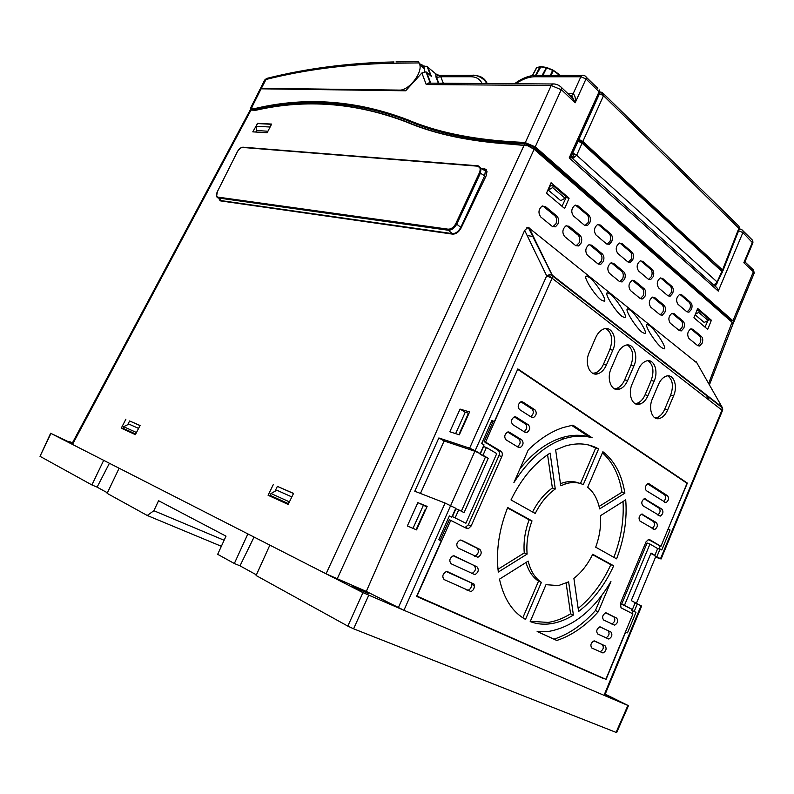 <?xml version="1.0" encoding="UTF-8"?>
<svg xmlns="http://www.w3.org/2000/svg" width="794" height="794" viewBox="0 0 794 794"><rect width="100%" height="100%" fill="white"/><g stroke="black" fill="none" stroke-linecap="round" stroke-linejoin="round"><path stroke-width="1.19" d="M722.471 410.558L552.098 278.237L475.159 450.674L469.631 448.173L546.679 275.865L549.627 274.585L551.344 274.704L552.485 275.925L552.098 278.237L546.679 275.865L524.655 230.359L528.199 227.282L696.924 362.957M424.145 65.952L421.167 65.981M602.08 92.392L603.837 93.99L603.509 95.707L599.52 93.682M716.138 284.371L713.608 284.54L715.384 283.944L717.111 281.959L717.478 282.922M572.633 153.232L576.662 155.227L572.841 158.363M702.134 343.177C703.127 340.259 702.889 338.016 701.43 336.438L692.775 329.232L690.79 328.875C687.435 331.604 686.84 334.83 689.003 338.532L697.698 345.668L699.593 346.015L702.134 343.177M697.638 345.608L700.199 342.79C701.211 339.892 700.993 337.649 699.554 336.08L690.859 328.855L692.775 329.232M679.257 330.542L681.292 330.899L683.842 328.061C684.855 325.093 684.597 322.801 683.078 321.163L674.096 313.69L671.962 313.322C668.568 316.121 667.992 319.396 670.225 323.138L679.257 330.542L681.887 327.684C682.929 324.736 682.701 322.443 681.202 320.816L672.111 313.273M691.435 309.402C692.447 306.444 692.199 304.142 690.691 302.494L681.808 294.872L679.634 294.485C676.309 297.274 675.754 300.529 677.957 304.261L686.889 311.814L688.954 312.181L691.435 309.402M687.058 311.943L689.768 309.104C690.81 306.166 690.582 303.874 689.103 302.216L679.932 294.395M664.846 312.36C665.888 309.352 665.61 307 664.032 305.313L654.713 297.542L652.41 297.174C648.976 300.043 648.41 303.368 650.733 307.159L660.112 314.841L662.295 315.208L664.846 312.36M660.171 314.89L662.891 312.012C663.953 309.005 663.705 306.663 662.146 304.975L652.648 297.095M672.647 293.393C673.679 290.396 673.411 288.043 671.853 286.326L662.623 278.416L660.29 278.019C656.926 280.877 656.38 284.192 658.673 287.964L667.952 295.805L670.166 296.182L672.647 293.393M668.181 295.983L670.97 293.125C672.032 290.128 671.784 287.775 670.245 286.068L660.658 277.91M645.115 296.063C646.177 292.996 645.889 290.584 644.252 288.837L634.555 280.768L632.084 280.391C628.6 283.339 628.064 286.723 630.476 290.544L640.222 298.534L642.574 298.901L645.115 296.063M640.351 298.633L643.15 295.725C644.242 292.668 643.974 290.267 642.356 288.53L632.401 280.282M653.125 276.778C654.187 273.722 653.899 271.31 652.271 269.543L642.683 261.315L640.172 260.918C636.778 263.846 636.262 267.221 638.624 271.032L648.271 279.17L650.653 279.557L653.125 276.778M648.589 279.409L651.447 276.52C652.529 273.473 652.271 271.072 650.673 269.305L640.629 260.769M624.61 279.121C625.702 275.994 625.394 273.523 623.687 271.717L613.603 263.32L610.923 262.943C607.42 265.96 606.904 269.404 609.405 273.265L619.538 281.572L622.079 281.949L624.61 279.121M619.747 281.731L622.635 278.803C623.747 275.687 623.469 273.225 621.781 271.429L611.35 262.794M632.838 259.509C633.92 256.402 633.622 253.931 631.935 252.085L621.96 243.54L619.251 243.133C615.816 246.14 615.33 249.564 617.782 253.415L627.816 261.891L630.386 262.278L632.838 259.509M628.213 262.179L631.151 259.271C632.262 256.164 631.984 253.703 630.317 251.867L619.796 242.954M603.271 261.494C604.393 258.308 604.065 255.777 602.289 253.901L591.788 245.167L588.9 244.78C585.367 247.887 584.88 251.39 587.471 255.281L598.021 263.936L600.76 264.313L603.271 261.494M598.329 264.154L601.296 261.196C602.438 258.03 602.13 255.499 600.373 253.633L589.436 244.592M611.737 241.545C612.849 238.379 612.521 235.838 610.765 233.932L600.383 225.03L597.465 224.633C594.001 227.719 593.545 231.203 596.096 235.084L606.537 243.907L609.306 244.304L611.737 241.545M607.033 244.254L610.04 241.316C611.182 238.16 610.884 235.629 609.147 233.734L598.11 224.414M581.059 243.143C582.21 239.897 581.863 237.307 580.007 235.352L569.07 226.25L565.943 225.873C562.39 229.069 561.944 232.622 564.623 236.543L575.62 245.564L578.588 245.942L581.059 243.143M576.027 245.852L579.074 242.875C580.255 239.639 579.918 237.049 578.092 235.113L566.588 225.645M589.763 222.836C590.915 219.61 590.567 217.01 588.731 215.035L577.923 205.765L574.767 205.368C571.283 208.534 570.866 212.077 573.506 215.988L584.374 225.178L587.371 225.575L589.763 222.836M584.989 225.595L588.076 222.638C589.237 219.422 588.92 216.831 587.113 214.856L575.521 205.1M557.924 224.017C559.095 220.712 558.718 218.052 556.793 216.028L545.389 206.539L542.004 206.162C538.431 209.447 538.034 213.06 540.803 217.02L552.277 226.419L555.482 226.796L557.924 224.017M552.803 226.776L555.929 223.769C557.13 220.474 556.783 217.824 554.877 215.809L542.768 205.874M731.721 321.759L731.671 320.925L731.433 321.501M731.671 320.925L535.077 148.289L530.174 145.103L529.628 146.265M530.174 145.103L529.132 146.056M584.245 127.506L588.959 117.065M728.664 256.194L730.599 251.241M722.054 271.131L722.222 272.431M716.218 284.341L715.384 286.237L717.528 288.47L718.252 291.12L569.209 157.887L599.083 91.747L599.639 93.404M739.164 229.357L723.006 270.635L721.954 271.131L582.518 142.374L578.757 139.655M574.251 153.788L572.464 157.927L571.73 155.227M579.719 141.699L580.106 140.895M582.091 143.158L721.875 271.439L717.111 281.959L576.662 155.227L582.091 143.158L578.092 141.153M582.865 141.441L603.509 95.707L738.857 228.325L739.065 226.747L739.293 229.039L738.857 228.325L722.55 269.95L582.865 141.441L578.866 139.436M723.006 270.635L722.55 269.95M745.913 259.499L743.839 262.745L752.514 242.041L752.742 240.423L751.074 238.786M745.665 262.477L743.839 262.745L753.377 271.786L733.12 320.349L733.993 321.57L733.259 322.285M260.045 89.236L261.464 88.73L405.774 90.675M252.035 109.88L250.894 109.83L251.549 108.47L256.462 108.639L251.46 108.044L261.117 88.819L405.674 90.794L421.882 72.979L426.011 71.847L431.35 76.323L427.768 66.974L425.425 66.269L423.073 67.619M256.353 108.212C306.573 96.521 357.141 100.421 408.056 119.924C436.154 131.854 470.822 139.139 512.061 141.769L525.023 142.503L535.484 146.989L732.713 320.597C733.924 321.729 733.805 322.364 732.336 322.503M252.214 109.522L257.355 109.294L256.462 108.639C306.653 96.967 357.201 100.898 408.096 120.42C436.204 132.36 470.882 139.665 512.14 142.325L525.102 143.059L535.037 147.327L732.723 320.597M571.085 156.676L599.778 93.097L599.44 89.96L599.083 91.747L586.002 78.934L580.88 76.77L582.171 75.212L584.632 75.549L586.379 77.137L586.002 78.934L575.174 102.773L561.596 89.891L551.205 85.484L426.229 84.541L428.472 83.142L431.341 83.152M421.882 72.979L426.229 84.541L429.981 82.298L430.576 82.645L426.606 72.244M435.975 77.068L435.737 73.872L438.993 75.351L436.502 76.115L436.541 77.445L435.975 77.068L438.348 83.201M515.892 83.688C522.432 79.162 528.675 76.859 534.64 76.76L580.88 76.77L573.139 93.761C575.074 95.359 575.759 98.357 575.174 102.773L573.119 98.595L569.387 95.042M251.549 108.47L250.428 108.371L250.527 109.106M257.355 109.294C307.556 97.662 358.124 101.622 409.029 121.174C437.147 133.134 471.834 140.459 513.093 143.148L524.636 143.813L529.588 145.064M640.599 298.544L641.949 299.06M570.975 156.914L569.209 157.887M443.32 83.231L440.769 76.73L436.541 77.445L438.774 83.201M470.931 76.74L440.769 76.73L438.993 75.351L472.172 75.321L470.931 76.74C476.221 76.81 479.923 79.053 482.037 83.469M436.948 74.825L426.636 66.239M530.68 145.54L530.194 146.523M250.656 109.473L250.289 110.168M533.37 236.543L527.166 235.55M416.671 61.614L418.269 61.595L419.867 64.86C422.19 73.782 408.344 90.834 399.422 90.099L261.375 88.293L260.263 88.988M419.202 62.915L392.792 63.242C347.663 64.135 305.323 69.554 265.792 79.519L264.601 80.184M424.542 71.619L424.383 68.76C423.788 65.991 422.2 64.393 419.639 63.957M526.898 227.59L529.022 227.65M135.675 434.06L122.901 428.204L123.656 426.696L128.946 424.105L138.583 428.413M135.685 434.04L122.901 428.204M135.466 433.941L136.231 432.402L123.656 426.696M270.149 495.337L288.54 503.724L270.149 495.337L271.002 493.521L276.838 490.216L291.845 496.925M288.024 503.485L288.887 501.629L271.002 493.521M288.887 501.629L289.81 501.103M274.992 491.258L277.374 486.375L293.502 493.511M272.124 497.113L272.471 496.419M127.675 424.73L129.611 420.969L140.042 425.584M124.995 429.901L125.303 429.326M249.951 110.445L251.003 110.088L72.492 444.432L50.955 433.435L40.008 456.322L91.896 484.945L103.686 460.341M72.492 444.432L362.947 592.622L403.938 610.278L366.302 591.421L326.523 574.042M273.364 484.469L268.084 495.267L288.182 504.448L293.552 493.402L277.374 486.375M125.889 419.212L121.254 428.184L135.377 434.646L140.081 425.495L129.611 420.969M254.05 537.062L239.996 565.824L256.393 574.846M109.423 463.269L97.106 487.139L107.398 492.806M368.327 593.555L352.854 586.597L368.327 593.555M641.612 606.13L604.641 695.554L604.026 695.316L628.471 705.687L605.217 694.154M604.959 694.79L608.353 696.219L605.097 694.452M368.704 595.302L353.588 628.808L347.812 626.099L256.095 575.511L269.851 545.121M616.64 732.614L353.588 628.808M469.631 448.173L438.864 437.951L444.124 440.978L474.901 451.25L403.938 610.278L604.026 695.316L641.066 605.743L635.15 602.884M91.896 484.945L97.106 487.139M247.857 533.905L234.339 563.512L217.675 554.321L226.012 536.158L158.572 500.716L153.877 510.721L224.126 540.267M234.339 563.512L239.996 565.824M153.877 510.721L147.267 515.485L107.13 493.352L119.12 468.222M147.267 515.485L221.367 546.292M72.095 443.499L50.955 433.435M40.008 456.322L50.637 433.266M72.453 442.834L69.177 441.444L72.323 443.062M249.991 110.386L71.807 444.035L72.274 444.312M449.295 516.14L451.836 517.162L449.404 515.901L438.784 539.712L441.256 540.922L416.552 596.393L603.232 678.155M658.474 384.475L652.42 398.737C647.815 408.85 652.519 421.108 659.794 418.378C663.059 417.227 665.68 414.399 667.665 409.912L673.6 395.829C678.185 385.735 673.441 373.24 665.997 376.237C662.901 377.418 660.39 380.157 658.474 384.475M667.853 375.87C672.756 379.75 673.699 386.172 670.662 395.114L664.737 409.168C662.752 413.644 660.132 416.463 656.866 417.604L655.02 417.912M638.396 369.399L632.183 383.919C627.389 394.33 632.52 407.024 640.133 404.017C643.418 402.806 646.058 399.978 648.033 395.531L654.117 381.209C658.901 370.808 653.73 357.866 645.939 361.151C642.812 362.392 640.301 365.141 638.396 369.399M648.043 360.724C653.254 364.684 654.296 371.284 651.169 380.515L645.085 394.807C643.11 399.243 640.48 402.062 637.195 403.273L635.081 403.62M617.524 353.727L611.142 368.505C606.14 379.244 611.737 392.385 619.717 389.08C623.022 387.819 625.652 384.981 627.627 380.584L633.88 366.004C638.862 355.295 633.205 341.877 625.047 345.479C621.92 346.779 619.419 349.529 617.524 353.727M627.439 344.983C632.987 349.023 634.138 355.811 630.912 365.339L624.67 379.879C622.704 384.266 620.064 387.095 616.769 388.355L614.367 388.772M595.798 337.42L589.237 352.467C584.017 363.543 590.141 377.18 598.507 373.537C601.812 372.207 604.442 369.369 606.398 365.032L612.819 350.194C618.03 339.137 611.837 325.212 603.281 329.182C600.165 330.542 597.674 333.282 595.798 337.42M605.981 328.597C611.886 332.726 613.176 339.703 609.842 349.549L603.43 364.347C601.475 368.684 598.845 371.503 595.54 372.833L592.83 373.319M491.724 420.949L494.325 421.733L492.012 420.304L481.68 443.479L484.032 444.868L480.152 453.582L474.901 451.25M451.836 517.162L455.786 508.289L445.097 503.049L414.776 491.228L438.864 437.951M475.159 450.674L480.152 453.582M625.503 631.875L627.488 632.848L635.964 612.373L631.379 610.288L634.198 611.459L637.374 603.797M635.964 612.373L634.198 611.459M668.171 528.854L687.366 483.099L686.224 482.752M657.104 548.247L661.789 549.964L670.067 529.965L668.012 529.251M670.067 529.965L668.379 528.923M641.631 606.08L641.066 605.743M655.536 557.15L661.104 558.986L654.107 555.453L655.824 556.455L636.371 603.39M660.132 546.054L659.08 548.594M633.146 611.191L632.173 613.524M426.914 506.9L417.862 502.652L407.352 525.956L416.582 529.886L427.152 506.374L417.862 502.652M423.301 505.45L412.989 528.347M589.426 277.404L586.121 276.014C583.133 277.027 594.686 295.209 601.127 299.933L604.313 301.254C607.321 300.182 595.828 282.158 589.426 277.404M610.249 294.088L607.192 292.778C604.224 293.641 615.856 311.913 622.119 316.488L625.057 317.739C628.044 316.816 616.472 298.703 610.249 294.088M630.297 310.146L627.459 308.916C624.511 309.64 636.222 327.991 642.306 332.428L645.036 333.599C647.993 332.805 636.341 314.623 630.297 310.146M649.611 325.619L646.981 324.458C644.053 325.064 655.834 343.465 661.749 347.762L664.27 348.864C667.198 348.189 655.487 329.957 649.611 325.619M256.799 130.077L255.817 132.042M257.554 123.566L252.78 131.854L267.151 132.737L271.637 124.072L257.216 123.328M255.797 110.267L251.003 110.088L255.797 110.267C305.938 98.813 356.308 102.793 406.885 122.197C434.894 134.126 469.582 141.461 510.939 144.19L527.782 145.798L534.362 149.441L732.257 322.433L732.931 324.141M256.134 110.168C306.335 98.714 356.734 102.684 407.312 122.087C435.469 134.037 470.137 141.362 511.336 144.051L527.98 145.62L534.233 149.073L732.108 322.086L708.615 383.492M486.285 169.658L484.032 168.517L487.02 171.444L486.146 175.831L461.175 227.878C458.833 232.126 455.935 234.21 452.501 234.121L220.712 200.922L219.402 199.84L220.573 200.902M219.402 199.84L219.213 199.006M484.995 169.311L482.355 169.092M569.109 198.212L564.643 208.504L546.5 193.18L551.076 182.739L569.109 198.212L565.397 197.448M562.023 206.291L565.924 197.895M551.681 185.707L550.292 184.526M697.698 310.633L697.043 310.067M711.384 320.24L707.692 329.391L693.926 317.759L697.688 308.489L711.384 320.24L708.516 319.724M705.012 327.128L707.841 320.687M524.655 230.359L366.302 591.421M416.602 596.284L603.132 678.413M687.366 483.099L517.847 368.922L494.325 421.733M631.379 610.288L631.806 609.246M605.911 679.743L625.702 631.964M656.956 556.505L660.082 548.962M444.124 440.978L420.453 493.441M469.591 411.947L460.063 409.089L449.831 431.767L459.309 434.834L469.591 411.947M468.956 413.356L465.244 412.245L460.063 409.089M465.244 412.245L455.617 433.643M537.25 631.518L553.994 639.15C568.891 634.287 582.697 624.759 595.421 610.556L601.733 595.51M561.408 437.812L564.326 438.675C574.201 435.608 583.481 435.311 592.175 437.802L589.257 436.948C580.563 434.457 571.273 434.745 561.408 437.812C546.56 442.615 532.744 452.957 519.951 468.817M589.257 436.948L571.591 425.376M611.648 623.975L611.856 623.965C614.903 621.99 615.588 619.648 613.891 616.938L605.792 612.869M605.693 637.81L606.05 637.81C609.147 635.825 609.842 633.473 608.135 630.754L600.105 626.853M599.579 651.636L600.224 651.705C603.371 649.72 604.075 647.358 602.348 644.629L594.468 640.917M474.475 556.137L475.09 556.088C478.603 553.765 479.258 551.145 477.065 548.227L460.709 540.009M471.318 573.447L472.102 573.417C475.675 571.114 476.35 568.494 474.147 565.556L453.96 555.731M517.291 446.655L517.331 446.645C520.427 444.342 520.953 441.782 518.909 438.963L507.644 432.035M526.888 432.522L524.01 431.648C527.027 429.336 527.534 426.785 525.509 423.976L514.264 416.89C511.187 419.252 510.691 421.832 512.765 424.641L525.132 432.343L526.888 432.522C529.935 430.219 530.452 427.658 528.427 424.85L516.12 417.068L514.244 416.9M530.66 416.671C533.598 414.359 534.074 411.818 532.089 409.069L520.864 401.804M652.122 528.447C654.673 526.293 655.159 524.03 653.591 521.658L641.433 514.194M657.789 514.998C660.261 512.835 660.727 510.582 659.179 508.249L644.103 498.751M663.437 501.6C665.829 499.416 666.265 497.183 664.737 494.89L647.586 483.794M466.932 590.15L468.053 590.22C470.455 589.277 471.606 587.312 471.497 584.334L474.316 585.605L474.058 584.116L447.27 571.551M471.239 582.846L471.497 584.334M526.005 562.48C528.506 571.055 532.685 577.278 538.54 581.158L522.809 617.821M507.515 507.922L529.141 519.812C524.983 531.097 523.355 542.143 524.268 552.942L497.987 569.278M547.572 454.734L552.386 488.012C544.495 493.58 537.895 501.57 532.576 511.971M579.471 483.248C574.608 481.273 569.338 481.045 563.671 482.563L560.445 483.635M589.138 445.116L595.679 448.044L580.454 483.516M530.323 621.285L548.118 622.427C555.671 621.295 563.154 618.417 570.578 613.812L573.397 615.052C565.973 619.677 558.49 622.565 550.927 623.707C543.652 624.769 536.734 624.064 530.194 621.593L545.994 584.672L558.44 585.605L568.623 581.843L573.397 615.052M566.132 583.114L570.578 613.812M578.161 608.432C591.629 597.455 602.517 582.875 610.834 564.693L613.683 565.794C604.81 585.188 593.118 600.423 578.598 611.499L573.893 578.36C581.506 572.434 587.778 564.405 592.701 554.262L613.683 565.794M592.523 554.629L610.834 564.693M613.901 557.338C621.047 538.531 624.084 519.921 623.022 501.52M602.438 452.798C612.68 461.949 619.201 475.08 622 492.201L599.083 506.443M517.638 369.399L485.581 442.119L500.984 451.28L498.086 450.337L485.442 442.437M648.152 539.424L660.936 546.341L687.038 483.298L517.926 369.468M598.239 611.767L610.933 581.496C593.962 610.149 573.367 626.764 549.14 631.349L537.151 631.508L556.802 640.47C571.7 635.577 585.515 626.009 598.239 611.767L595.421 610.556M556.802 640.47L553.994 639.15M564.326 438.675C545.339 445.017 528.526 459.647 513.907 482.593L528.199 450.029C539.454 439.022 551.115 431.529 563.174 427.529L572.901 425.147L592.175 437.802M606.507 613.018L605.614 612.879C602.527 614.903 601.852 617.275 603.589 619.995L614.665 625.186C617.722 623.201 618.407 620.858 616.71 618.139L606.348 612.948M610.943 631.994L599.807 626.863C596.671 628.888 595.976 631.27 597.733 633.999L608.859 639.061C611.956 637.076 612.65 634.724 610.943 631.994L608.135 630.754M605.157 645.899L593.972 640.897C590.796 642.922 590.091 645.314 591.858 648.053L603.023 652.986C606.169 651.001 606.874 648.638 605.157 645.899L602.348 644.629M479.904 549.408L461.622 540.228L460.073 540.079C456.52 542.481 455.875 545.141 458.148 548.068L477.919 557.289C481.432 554.966 482.097 552.346 479.904 549.408L477.065 548.227M476.976 566.787L453.176 555.78C449.553 558.182 448.888 560.852 451.191 563.8L474.921 574.667C478.494 572.355 479.179 569.725 476.976 566.787L474.147 565.556M521.817 439.866L509.411 432.234L507.574 432.065C504.458 434.427 503.942 437.018 506.046 439.836L518.502 447.399L520.229 447.568C523.335 445.265 523.861 442.695 521.817 439.866L518.909 438.963M535.017 409.893L522.799 401.972L520.894 401.794C517.886 404.146 517.41 406.717 519.465 409.515L531.722 417.356L533.518 417.535C536.516 415.242 537.012 412.701 535.017 409.893L532.089 409.069M656.459 522.641L641.731 514.095C638.922 516.1 638.346 518.432 639.984 521.082L654.693 529.538C657.452 527.583 658.047 525.281 656.459 522.641L653.591 521.658M662.047 509.202L644.44 498.632C641.671 500.637 641.095 502.969 642.733 505.619L660.32 516.08C663.05 514.125 663.625 511.832 662.047 509.202L659.179 508.249M667.625 495.813C669.183 498.434 668.617 500.726 665.928 502.671L646.306 490.642C644.748 488.518 645.095 486.285 647.348 483.943L648.341 483.318L667.625 495.813L664.737 494.89M474.058 584.116L446.258 571.551C442.556 573.953 441.871 576.643 444.193 579.61L470.862 591.51C473.264 590.567 474.415 588.592 474.316 585.605M499.476 579.154L528.209 561.1C530.521 570.955 534.918 578.052 541.379 582.369L525.489 619.419C512.458 612.114 503.793 598.686 499.476 579.154M538.54 581.158L541.379 582.369M529.141 519.812L532.01 520.884C527.841 532.208 526.204 543.275 527.117 554.093L498.295 572.057C495.853 551.145 498.979 529.628 507.684 507.505L532.01 520.884M524.268 552.942L527.117 554.093M552.386 488.012L555.274 489.005C547.264 494.682 540.595 502.83 535.235 513.46L510.999 499.932C521.271 478.812 534.312 463.2 550.103 453.076L555.274 489.005M595.679 448.044L598.597 448.918L583.292 484.608C578.191 482.276 572.613 481.918 566.559 483.536L560.753 485.759L555.661 449.93L564.961 446.129C577.397 442.427 588.612 443.36 598.597 448.918M616.591 558.847L595.699 547.185C599.579 536.506 601.187 525.995 600.512 515.663L625.712 499.833C627.27 519.187 624.233 538.858 616.591 558.847M622 492.201L624.888 493.143L599.619 508.894C597.693 499.287 593.714 492.082 587.679 487.278L602.894 451.717C614.516 460.748 621.851 474.554 624.888 493.143M416.741 595.976L605.852 679.307L632.937 613.911L621.017 607.787L620.442 603.301L646.088 541.736L648.946 539.325M493.163 421.386L484.132 441.653L486.722 443.201L485.303 442.744M484.132 441.653L485.581 442.119M440.154 540.377L449.364 519.683L466.812 528.496L468.381 528.645L471.16 525.956L501.828 456.59C502.691 454.188 502.413 452.421 500.984 451.28M450.793 520.259L417.009 596.115M660.936 546.341L649.432 539.503M455.22 517.698L458.714 509.827L464.073 512.646L488.211 458.277L480.162 454.297L483.586 446.595L486.434 447.508L496.746 453.592L465.899 523.226L452.421 516.586L455.915 508.736L458.714 509.827M488.211 458.277L483 455.24L486.434 447.508M657.66 548.575L654.871 555.294L651.02 553.051L631.28 600.592L635.23 602.676L632.401 609.494L624.451 605.375L649.968 544.029L657.66 548.575M465.016 527.573L468.321 524.814L498.93 455.637C499.803 453.245 499.515 451.478 498.086 450.337M465.899 523.226L452.421 516.586M483 455.24L480.162 454.297M461.364 511.217L485.323 457.304M649.968 544.029L647.11 543.007L621.633 604.204L624.451 605.375M621.633 604.204L632.401 609.494M654.871 555.294L650.812 553.537M460.371 432.462L459.895 432.303L460.044 433.196M459.895 432.303L468.43 413.317L468.917 413.466M416.503 528.824L425.276 509.311L425.743 509.5M479.397 172.794C480.856 168.973 480.211 166.77 477.452 166.164L242.656 147.456C240.681 147.605 238.865 149.153 237.198 152.101L217.328 191.741C215.998 194.768 216.147 196.555 217.794 197.101L448.163 229.188C451.22 229.208 453.791 227.312 455.865 223.501L479.397 172.794L480.38 173.201L481.104 168.338L478.216 165.837L243.073 147.198M217.328 191.741L216.544 196.654L217.943 197.934L448.302 230.24C451.677 230.24 454.525 228.136 456.858 223.928L480.38 173.201L484.658 175.792L460.798 227.322C458.515 231.6 455.667 233.694 452.252 233.605L448.302 230.24L448.163 229.188M219.789 199.483L221.119 200.604L452.252 233.605M482.474 168.437L485.392 170.938L484.658 175.792M548.307 190.103L560.743 200.664L565.05 198.212L565.824 196.495L553.418 185.865L550.421 185.588L548.307 190.103L552.634 187.592L553.418 185.865M565.05 198.212L552.634 187.592M695.425 314.067L698.75 312.459L708.179 320.518L708.824 318.999L699.405 310.93L696.874 310.484M698.75 312.459L699.405 310.93M708.179 320.518L704.159 322.433L695.137 314.771M267.935 131.228L256.909 130.563L255.996 126.246L257.345 123.556L271.072 124.271L269.831 127.566M255.996 126.246L269.712 127M706.015 394.608L708.774 399.511M546.659 67.698L542.649 75.251M551.235 75.241L553.299 70.299L551.006 75.241M542.193 75.251L546.381 67.619M558.41 75.241L558.301 73.981M542.987 75.251L546.788 67.55L552.634 70.329L546.58 67.847M550.421 75.251L552.634 70.329M553.388 70.348L558.251 74.15L553.279 70.676M557.805 75.241L558.251 74.15M536.555 67.887L532.278 75.599M532.357 75.589L536.317 68.125M532.476 75.569L536.764 67.679M540.585 66.636L536.536 67.917M535.563 75.271L539.92 66.855M536.168 75.132L541.012 66.587M660.568 558.599L722.093 409.823L722.034 407.054L722.51 408.235M722.381 408.364L722.709 409.476M549.627 274.585L550.361 277.166M425.425 66.269L427.182 66.587L430.695 75.758M752.811 243.043L742.896 232.612L718.252 291.12M741.388 229.337L743.134 230.994L742.896 232.612L738.628 230.736M739.016 229.744L739.909 229.039L741.298 229.297M599.986 91.945L603.837 93.99L738.886 226.161L739.303 227.372M599.986 92.025L601.028 92.054L603.47 95.667M701.43 336.438L699.554 336.08M683.078 321.163L681.202 320.816M690.691 302.494L689.103 302.216M664.032 305.313L662.146 304.975M671.853 286.326L670.245 286.068M644.252 288.837L642.356 288.53M652.271 269.543L650.673 269.305M623.687 271.717L621.781 271.429M631.935 252.085L630.317 251.867M602.289 253.901L600.373 253.633M610.765 233.932L609.147 233.734M580.007 235.352L578.092 235.113M588.731 215.035L587.113 214.856M556.793 216.028L554.877 215.809M582.141 143.198L582.518 142.374M719.999 269.722L720.317 268.977M535.037 147.327L561.993 88.015C559.353 85.166 556.197 83.797 552.515 83.916L551.205 85.484L525.102 143.059M512.061 141.769L513.093 143.148M567.968 93.692L573.139 93.761L571.809 95.359L573.119 98.595L560.346 86.417M426.011 71.857L429.981 82.298L428.472 83.142L554.827 84.005M430.924 83.152L430.576 82.645L430.983 83.003M537.945 75.261L535.91 75.261L534.64 76.76M569.685 95.32L571.809 95.359L570.688 95.647M753.972 273.662L753.595 270.129L751.858 268.471M408.056 119.924L409.029 121.174M730.798 319.684L730.411 320.607M514.601 83.678C521.886 78.318 528.993 75.509 535.91 75.261L584.513 75.499L597.813 88.362M476.469 75.718C481.571 76.313 485.144 78.904 487.169 83.509M474.296 75.39L472.172 75.321C474.872 74.428 483.864 77.445 486.682 83.499M524.179 144.806L524.636 143.813M253.266 109.145L252.82 110.048M534.58 149.371L535.077 148.289M260.333 88.66L264.63 80.115L266.566 78.457L261.375 88.293M392.792 63.242L393.963 61.932C348.675 62.915 306.206 68.423 266.566 78.457L267.906 78.13M400.027 90.595L399.422 90.099M418.269 61.595L396.017 61.902M627.895 705.459L616.045 732.465M362.947 592.622L347.812 626.099M69.247 442.179L69.515 441.633M667.665 409.912L664.737 409.168M673.6 395.829L670.662 395.114M648.033 395.531L645.085 394.807M654.117 381.209L651.169 380.515M627.627 380.584L624.67 379.879M633.88 366.004L630.912 365.339M606.398 365.032L603.43 364.347M612.819 350.194L609.842 349.549M696.308 361.875L722.034 407.054L552.257 275.161L529.032 227.66M445.097 503.049L398.32 607.658M524.298 144.816L326.056 573.804M534.233 149.073L337.142 578.965M545.389 206.539L543.473 206.331M577.923 205.765L576.295 205.596M569.07 226.25L567.154 226.022M600.383 225.03L598.765 224.841M591.788 245.167L589.882 244.909M621.96 243.54L620.342 243.321M613.603 263.32L611.698 263.042M642.683 261.315L641.076 261.087M634.555 280.768L632.659 280.471M662.623 278.416L661.015 278.168M654.713 297.542L652.817 297.224M681.808 294.872L680.21 294.604M674.096 313.69L672.22 313.352M616.71 618.139L613.891 616.938M509.411 432.234L508.438 431.936M528.427 424.85L525.509 423.976M516.12 417.068L515.048 416.761M522.799 401.972L521.628 401.645M642.842 514.264L642.247 514.065M645.591 498.811L644.927 498.592M501.828 456.59L498.93 455.637M471.16 525.956L468.321 524.814M455.865 223.501L460.798 227.322M477.452 166.164L485.392 170.938M242.656 147.456L242.914 147.188C240.781 147.376 238.835 149.024 237.098 152.13L237.128 152.23M237.198 152.101L217.278 191.85M217.794 197.101L221.119 200.604M546.103 67.371L541.111 66.656M559.363 75.241L558.688 74.557M545.905 67.649L540.436 66.835M661.104 558.986L722.56 410.349L722.302 407.769L552.485 275.925L528.189 227.292M733.993 321.57L754.201 273.106L753.595 270.129L745.804 262.725L745.467 260.561L752.93 242.746L752.742 240.423L741.586 229.436L739.313 228.97M716.267 284.292L722.332 272.163M720.545 270.228L720.773 269.692M260.075 89.186L250.428 108.371M717.528 288.47L570.846 157.043M252.234 109.473L251.966 110.019M424.383 68.76L419.867 64.86M628.461 705.677L616.62 732.664M68.899 442.02L69.187 441.444M656.866 417.604L659.794 418.378M637.195 403.273L640.133 404.017M616.769 388.355L619.717 389.08M595.54 372.833L598.507 373.537M585.744 276.858L586.121 276.014M606.824 293.621L607.192 292.778M627.101 309.749L627.459 308.916M646.624 325.272L646.981 324.458M733.13 323.624L709.409 384.892M553.458 226.538L555.482 226.796M585.644 225.367L587.371 225.575M576.563 245.664L578.588 245.942M607.579 244.066L609.306 244.304M598.745 264.015L600.76 264.313M628.659 262.03L630.386 262.278M620.064 281.632L622.079 281.949M648.936 279.289L650.653 279.557M640.569 298.564L642.574 298.901M668.459 295.904L670.166 296.182M660.29 314.841L662.295 315.208M687.257 311.883L688.954 312.191M679.297 330.522L681.292 330.899M697.658 345.628L699.593 346.015M614.665 625.186L611.856 623.965M608.859 639.061L606.05 637.81M603.023 652.986L600.224 651.705M477.919 557.289L475.09 556.088M474.921 574.667L472.102 573.417M520.229 447.568L517.331 446.645M533.518 417.535L530.759 416.741M654.693 529.538L652.876 528.903M660.32 516.08L658.593 515.495M665.928 502.671L664.26 502.126M468.053 590.22L470.862 591.51M563.671 482.563L566.559 483.536M548.118 622.427L550.927 623.707M465.542 527.494L468.381 528.645M552.753 69.991L546.788 67.55M558.311 73.822L553.388 70.338M559.681 75.241L558.748 74.229M540.148 66.607L536.605 67.808M546.123 67.361L540.664 66.587"/></g></svg>
